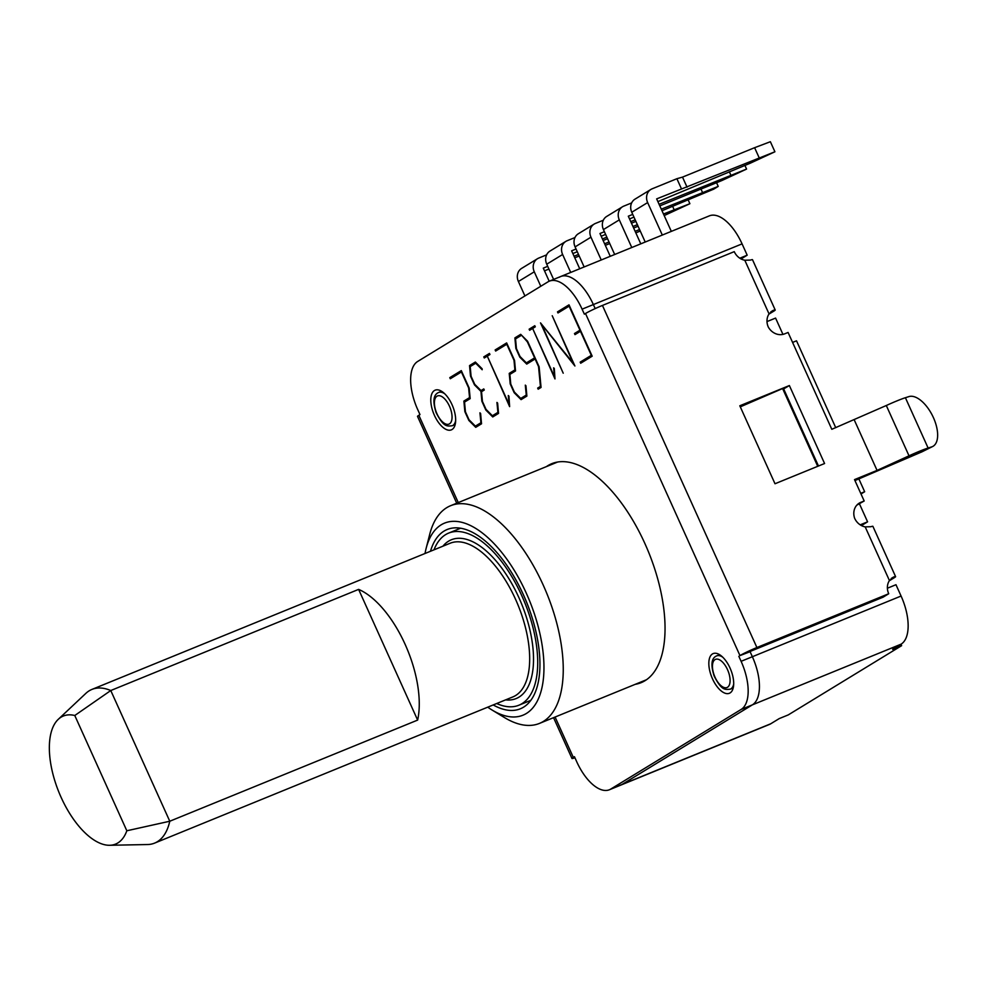 <?xml version="1.0" encoding="UTF-8"?>
<svg xmlns="http://www.w3.org/2000/svg" width="987" height="987" viewBox="0 0 987 987"><rect width="100%" height="100%" fill="white"/><g stroke="black" fill="none" stroke-linecap="round" stroke-linejoin="round"><path stroke-width="1.48" d="M740.287 406.854L782.605 388.533L817.729 466.32M530.327 701.004A96.825 46.031 67.8 0 1 529.501 700.881M459.263 528.761A96.825 46.031 67.8 0 1 459.769 528.094M430.48 551.264A96.825 46.031 67.8 0 1 447.197 529.501A96.825 46.031 67.8 0 1 524.961 598.319A96.825 46.031 67.8 0 1 523.529 707.186A96.825 46.031 67.8 0 1 520.359 708.789A96.825 46.031 67.8 0 1 493.192 704.94M900.983 644.24L901.624 645.671L892.618 649.347L901.119 644.153A41.491 19.728 -112.2 0 0 901.082 596.037L895.974 584.711L887.375 588.227M860.195 524.837L867.585 521.827L861.441 525.577M782.95 334.396L775.585 318.085L766.985 321.589M739.806 258.212L747.184 255.189L741.052 258.939M770.736 723.779L610.756 789.069A41.491 19.728 67.8 0 1 609.398 789.76L620.663 785.158A41.491 19.728 -112.2 0 0 622.032 784.468A41.491 19.728 67.8 0 1 620.663 785.158L769.379 724.47A41.491 19.728 -112.2 0 0 770.736 723.779L779.249 718.585L788.255 714.909L901.624 645.671M792.586 342.415L796.521 340.811L835.742 427.692M860.726 493.352L864.661 491.736L861.009 493.969M858.9 478.966L864.661 491.736M425.027 553.497A103.734 49.325 67.8 0 1 426.125 548.402A103.734 49.325 67.8 0 1 514.597 570.905A103.734 49.325 67.8 0 1 526.367 713.478A103.734 49.325 67.8 0 1 492.081 710.035A103.734 49.325 67.8 0 1 487.738 707.161M492.081 710.035L504.456 717.549A117.564 55.901 -112.2 0 0 539.47 723.409A117.564 55.901 -112.2 0 0 543.319 721.46A117.564 55.901 -112.2 0 0 545.058 589.264A117.564 55.901 -112.2 0 0 450.627 505.702A117.564 55.901 -112.2 0 0 429.703 534.374L426.125 548.402M559.321 277.224A41.491 19.728 67.8 0 1 560.678 276.533A41.491 19.728 67.8 0 1 593.36 304.564A41.491 19.728 -112.2 0 0 560.678 276.533L549.414 281.135A41.491 19.728 67.8 0 1 582.096 309.165L742.076 243.875A41.491 19.728 -112.2 0 0 709.394 215.845L560.678 276.533M747.184 255.189L742.076 243.875M867.585 521.827L859.467 503.863M901.082 596.037L752.365 656.725A41.491 19.728 67.8 0 1 752.402 704.841A41.491 19.728 -112.2 0 0 752.365 656.725L750.095 651.691L739.966 655.59A13.83 0.938 -24.3 0 1 756.906 647.534L888.719 593.742L883.044 597.209L751.23 651.001L750.095 651.691L752.365 656.725L741.101 661.315A41.491 19.728 67.8 0 1 741.138 709.443L901.119 644.153M595.186 308.598L593.36 304.564L595.186 308.598M622.032 784.468L752.402 704.841L622.032 784.468M477.696 426.125L477.042 425.471M475.389 426.137L480.903 422.769L479.941 412.825L480.607 413.491L481.533 423.793L475.734 427.334L468.837 420.413L464.852 411.604L463.878 401.08L469.541 397.613L468.64 387.953L461.41 371.951L450.282 378.749L449.788 377.639L461.299 370.618L469.195 388.101L470.17 398.637L464.532 402.091L465.432 411.801L469.022 419.759L475.389 426.137L481.459 422.892M452.379 377.466L452.046 376.726L461.46 370.976M466.209 401.055L466.135 400.154L470.096 397.736M449.788 377.639L452.046 376.726M463.878 401.08L466.135 400.154M573.731 364.45L552.226 315.729L574.915 365.992L541.727 324.513L563.219 373.197L540.506 322.885L574.15 364.277M560.085 311.682L559.74 310.942L569.166 305.193M577.062 333.347L576.729 332.607L580.504 330.3M582.774 361.958L582.441 361.205L591.855 355.456M574.483 333.52L579.961 330.176L569.117 306.167L557.988 312.965L557.495 311.867L569.005 304.835L592.188 356.196L580.689 363.228L580.183 362.13L591.312 355.332L580.455 331.274L574.977 334.63L574.483 333.52L576.729 332.607M557.495 311.867L559.74 310.942M580.183 362.13L582.441 361.205M514.893 337.887L520.692 334.334L527.576 341.218L539.124 366.794L541.061 387.435L538.162 389.199L537.668 388.101L540.432 386.41L538.544 366.596L535.102 358.972L526.725 364.092L519.828 357.183L515.856 348.374L514.893 337.887L520.976 334.618M517.225 337.862L517.139 336.962M521.062 335.518L515.547 338.886L516.423 348.559L520.026 356.517L526.379 362.895L534.609 357.874L527.379 341.872L521.642 335.284M526.379 362.895L535.151 357.997M528.699 362.895L528.033 362.229M537.668 388.101L540.975 386.534M540.247 387.928L539.914 387.188M531.722 329.004L531.388 328.264L534.954 326.08M532.277 328.671L529.624 330.287L529.131 329.189L534.794 325.722L535.299 326.82L532.647 328.449L554.497 376.849L553.633 367.818L554.299 368.484L554.978 378.934L532.672 328.511M529.131 329.189L531.388 328.264M509.23 373.382L514.893 369.915L513.993 360.255L506.763 344.253L495.634 351.051L495.141 349.953L506.652 342.921L514.548 360.403L515.522 370.939L509.872 374.394L510.772 384.103L514.375 392.061L520.729 398.44L526.256 395.071L525.294 385.127L525.96 385.794L526.885 396.095L521.074 399.636L514.178 392.715L510.205 383.906L509.23 373.382L515.436 370.039M511.562 373.357L511.476 372.457M497.732 349.768L497.386 349.028L506.812 343.279M495.141 349.953L497.386 349.028M523.048 398.427L522.382 397.773M520.729 398.44L526.799 395.195M486.369 356.702L486.036 355.962L489.614 353.778M486.936 356.369L484.284 357.985L483.778 356.887L489.453 353.42L489.947 354.518L487.294 356.147L509.144 404.547L508.28 395.516L508.947 396.182L509.625 406.632L487.319 356.208M483.778 356.887L486.036 355.962M469.541 365.585L475.352 362.032L482.112 368.768L482.187 369.743L475.709 363.216L470.194 366.584L471.083 376.257L474.698 384.264L481.039 390.593L483.778 388.915L484.284 390.025L481.533 391.703L482.433 401.413L486.036 409.371L492.39 415.749L497.904 412.381L496.942 402.437L497.621 403.103L498.534 413.405L492.735 416.946L485.838 410.024L481.866 401.228L480.953 391.395L474.488 384.881L470.503 376.072L469.541 365.585L475.635 362.315M471.885 365.56L471.798 364.659M481.039 390.593L483.951 389.273M480.953 391.395L483.211 390.482L482.668 389.927M494.709 415.749L494.043 415.083M492.39 415.749L498.46 412.504M546.403 466.617A118.255 56.222 67.8 0 1 547.896 465.642A118.255 56.222 67.8 0 1 551.758 463.68A118.255 56.222 67.8 0 1 646.744 547.736A118.255 56.222 67.8 0 1 644.992 680.709A118.255 56.222 67.8 0 1 641.131 682.671A118.255 56.222 67.8 0 1 635.246 684.324M609.398 789.76A41.491 19.728 67.8 0 1 576.716 761.717L574.446 756.696L573.311 757.387A13.83 0.938 155.7 0 0 571.979 758.485A13.83 0.938 155.7 0 0 574.94 757.782M456.722 503.21L417.513 416.378A13.83 0.938 -24.3 0 1 418.846 415.293L458.264 502.58M549.414 281.135A41.491 19.728 67.8 0 0 548.056 281.813L417.686 361.452A41.491 19.728 67.8 0 0 417.711 409.568L419.981 414.589L418.846 415.293M905.4 397.712L908.953 396.589A27.661 13.608 -116.5 0 1 932.962 416.65A27.661 13.608 -116.5 0 1 932.653 446.506A27.661 13.608 -116.5 0 1 931.666 446.901L928.113 448.024L905.4 397.712A22.133 1.493 155.7 0 0 886.301 405.509L831.807 429.296L788.082 332.459L784.64 333.853A13.83 12.128 58.6 0 1 768.33 327.104A13.83 12.128 58.6 0 1 769.046 313.915L773.154 310.399A13.83 0.938 -24.3 0 1 775.214 310.004A13.83 0.938 -24.3 0 1 773.882 311.102L768.898 314.137M854.964 480.57L920.896 452.28A27.661 13.608 63.5 0 0 921.883 451.873L932.653 446.506M886.301 405.509L909.015 455.821A22.133 1.493 -24.3 0 1 928.113 448.024M854.347 420.104L877.061 470.404L854.52 479.608L864.18 500.989L856.839 505.134M909.015 455.821L877.061 470.404M857.826 504.172L860.738 502.383A13.83 12.128 58.6 0 0 859.208 503.16A13.83 12.128 58.6 0 0 854.643 518.286A13.83 12.128 58.6 0 0 865.192 526.873L870.83 526.725A13.83 0.938 155.7 0 1 872.89 526.33L895.604 576.642A13.83 0.938 -24.3 0 1 894.271 577.728L889.287 580.775M891.249 578.431L893.543 577.037L889.435 580.553A13.83 12.128 58.6 0 0 888.719 593.742M893.543 577.037A13.83 0.938 -24.3 0 1 895.604 576.642M756.906 647.534L602.44 305.439L734.254 251.648A13.83 12.128 58.6 0 0 744.803 260.235L750.441 260.087A13.83 0.938 155.7 0 1 752.501 259.692L775.214 310.004M789.378 385.547L824.577 463.52L775.005 483.753L739.806 405.78L789.378 385.547L782.962 389.31M745.629 404.547L740.238 406.743M818.47 466.012L783.703 389.014M602.44 305.439A13.83 0.938 155.7 0 0 585.501 313.496L739.966 655.59M582.096 309.165L584.366 314.187L585.501 313.496M610.756 789.069L741.138 709.443M741.101 661.315L738.831 656.293M434.428 390.531A21.443 10.191 67.8 0 1 435.131 390.173A21.443 10.191 67.8 0 1 452.354 405.41A21.443 10.191 67.8 0 1 452.034 429.518A21.443 10.191 67.8 0 1 451.33 429.876A21.443 10.191 67.8 0 1 434.107 414.639A21.443 10.191 67.8 0 1 434.428 390.531M712.466 653.937A21.443 10.191 67.8 0 1 713.169 653.591A21.443 10.191 67.8 0 1 730.38 668.828A21.443 10.191 67.8 0 1 730.072 692.936A21.443 10.191 67.8 0 1 729.368 693.281A21.443 10.191 67.8 0 1 712.145 678.044A21.443 10.191 67.8 0 1 712.466 653.937M860.738 502.383L864.18 500.989M640.242 231.02L635.85 232.883M574.076 256.25L578.505 254.449M604.612 243.789L609.028 241.988M635.147 231.34L639.564 229.527M549.191 281.221L543.282 268.131L547.711 266.33M544.516 270.845L548.932 269.044M574.779 257.804L579.196 256.003M605.315 245.344L609.732 243.542M540.79 286.255L534.275 271.807A11.067 9.71 -121.4 0 1 537.52 258.693A11.067 9.71 -121.4 0 1 538.742 258.076L546.625 254.856M537.52 258.693L521.642 268.378A11.067 9.71 58.6 0 0 518.397 281.505L534.275 271.807M524.924 295.952L518.397 281.505M663.486 214.019L689.888 203.704L664.189 215.573M602.415 238.94L606.845 237.139M632.951 226.479L637.38 224.678M579.727 268.76L571.621 250.821L576.05 249.02M572.855 253.536L577.272 251.734M603.119 240.495L607.548 238.694M633.654 228.034L638.071 226.233M689.888 203.704L688.223 200.028M672.64 206.382L674.133 209.676M570.708 272.437L562.615 254.498A11.067 9.71 -121.4 0 1 565.859 241.383A11.067 9.71 -121.4 0 1 567.081 240.754L574.965 237.546M565.859 241.383L549.981 251.068A11.067 9.71 58.6 0 0 546.736 264.195L562.615 254.498M553.608 279.42L546.736 264.195M661.302 209.17L718.228 186.395L713.687 189.171L661.993 210.725M630.767 221.631L635.184 219.83M610.262 256.299L599.973 233.512L604.389 231.711M601.194 236.226L605.611 234.425M631.47 223.185L635.887 221.384M718.228 186.395L716.562 182.718M700.98 189.072L702.473 192.366M601.243 259.976L590.954 237.188A11.067 9.71 -121.4 0 1 594.199 224.061A11.067 9.71 -121.4 0 1 595.42 223.444L603.304 220.237M594.199 224.061L578.333 233.759A11.067 9.71 58.6 0 0 575.088 246.886L590.954 237.188M584.144 266.959L575.088 246.886M659.106 204.321L746.567 169.085L721.744 180.596L659.809 205.876M640.785 243.838L628.312 216.202L632.729 214.389M629.533 218.917L633.962 217.115M746.567 169.085L744.901 165.397M729.319 171.763L730.812 175.057M631.779 247.515L619.293 219.879A11.067 9.71 -121.4 0 1 622.538 206.752A11.067 9.71 -121.4 0 1 623.772 206.135L631.655 202.915M622.538 206.752L606.672 216.449A11.067 9.71 58.6 0 0 603.427 229.576L619.293 219.879M614.679 254.498L603.427 229.576M671.32 231.377L656.651 198.893L774.918 151.776L750.083 163.287L657.885 201.607M774.918 151.776L770.366 141.721L754.611 147.692L759.151 157.747M687.051 187.172L682.51 177.117L676.897 178.709L681.437 188.776M662.314 235.054L647.645 202.569A11.067 9.71 -121.4 0 1 650.889 189.442A11.067 9.71 -121.4 0 1 652.111 188.825L676.897 178.709M650.889 189.442L635.011 199.14A11.067 9.71 58.6 0 0 631.766 212.254L647.645 202.569M645.214 242.037L631.766 212.254M682.51 177.117L754.611 147.692M496.708 703.509A92.951 44.193 -112.2 0 0 518.903 705.212A92.951 44.193 -112.2 0 0 521.876 595.877A92.951 44.193 -112.2 0 0 448.666 533.091A92.951 44.193 -112.2 0 0 433.996 549.833M74.778 715.501L110.766 690.53A82.994 39.455 -112.2 0 0 91.902 689.432A82.994 39.455 -112.2 0 0 85.844 693.38L58.282 719.313A69.152 32.879 67.8 0 1 74.778 715.501L126.829 830.77L169.776 821.233L110.766 690.53L358.614 589.387A82.994 39.455 67.8 0 1 417.637 720.091L169.776 821.233A82.994 39.455 -112.2 0 1 154.614 843.108A82.994 39.455 -112.2 0 1 147.519 844.539L109.68 845.279A69.152 32.879 67.8 0 1 59.023 792.487A69.152 32.879 67.8 0 1 58.282 719.313M417.637 720.091L358.614 589.387M126.829 830.77A69.152 32.879 67.8 0 1 109.68 845.279M727.505 687.273A15.212 7.23 67.8 0 1 715.032 677.242A15.212 7.23 67.8 0 1 715.02 659.6A15.212 7.23 67.8 0 1 727.505 669.63A15.212 7.23 67.8 0 1 727.505 687.273M722.805 657.243A17.976 8.55 -112.2 0 0 716.722 655.874C711.38 658.021 710.541 664.794 714.206 676.169C721.867 691.011 725.248 689.617 730.306 689.16A17.976 8.55 -112.2 0 0 730.898 688.864A17.976 8.55 -112.2 0 0 733.699 683.929M449.48 423.855A15.212 7.23 67.8 0 1 436.994 413.837A15.212 7.23 67.8 0 1 436.982 396.194A15.212 7.23 67.8 0 1 449.467 406.212A15.212 7.23 67.8 0 1 449.48 423.855M444.779 393.825A17.976 8.55 -112.2 0 0 438.684 392.456C433.342 394.615 432.503 401.376 436.168 412.751C443.829 427.605 447.21 426.199 452.28 425.755A17.976 8.55 -112.2 0 0 452.86 425.459A17.976 8.55 -112.2 0 0 455.661 420.511M555.089 717.031L573.311 757.387M931.666 446.901L920.896 452.28M770.859 311.806L773.154 310.399M865.192 526.873L889.435 580.553M744.803 260.235L769.046 313.915M505.628 699.869A85.758 40.775 -112.2 0 0 521.531 603.748A85.758 40.775 -112.2 0 0 442.916 546.193M91.902 689.432L450.171 543.232A82.994 39.455 67.8 0 1 518.064 605.154A82.994 39.455 67.8 0 1 512.882 696.908L154.614 843.108M719.609 654.689L716.722 655.874M733.193 687.988L730.306 689.16M441.571 391.284L438.684 392.456M455.167 424.57L452.28 425.755M557.643 462.027L450.627 505.702M646.485 679.735L539.47 723.409M571.979 758.485L553.547 717.66M518.903 705.212L530.833 700.338M448.666 533.091L460.596 528.218"/></g></svg>

